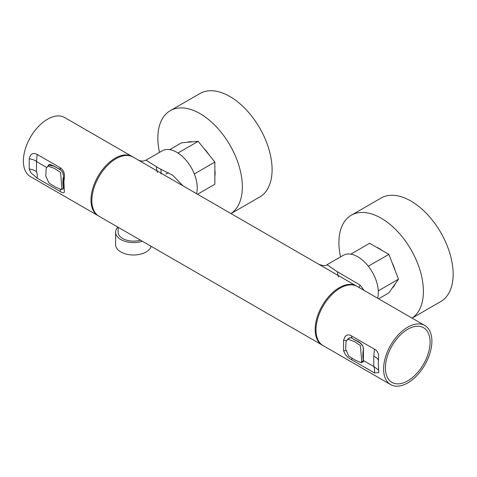 <?xml version="1.0" encoding="UTF-8"?>
<svg xmlns="http://www.w3.org/2000/svg" width="477" height="477" viewBox="0 0 477 477"><rect width="100%" height="100%" fill="white"/><g stroke="black" fill="none" stroke-linecap="round" stroke-linejoin="round"><path stroke-width="0.72" d="M230.975 213.565A59.75 34.493 -120 0 0 229.461 144.316A59.75 34.493 -120 0 0 170.229 110.694A59.75 34.493 -120 0 0 157.851 138.05A59.75 34.493 -120 0 0 159.479 152.384M170.229 110.694L199.964 93.528A59.75 34.493 60 0 1 259.715 128.021A59.75 34.493 60 0 1 259.715 197.013L231.005 213.583M412.039 318.099A59.75 34.493 -120 0 0 423.409 291.364A59.75 34.493 -120 0 0 397.329 231.238A59.75 34.493 -120 0 0 351.293 215.228A59.75 34.493 -120 0 0 340.542 256.918M351.293 215.228L381.028 198.062A59.75 34.493 60 0 1 427.07 214.072A59.75 34.493 60 0 1 453.15 274.197A59.75 34.493 60 0 1 440.778 301.547L412.068 318.123M356.778 286.212A34.141 19.712 120 0 0 356.373 285.967L133.065 157.04A34.141 19.712 -60 0 0 98.924 176.752A34.141 19.712 -60 0 0 98.924 216.176L322.231 345.104A34.141 19.712 120 0 0 322.673 345.342M183.001 185.869L172.835 175.363L158.835 168.214L145.98 160.177C142.706 161.59 140.602 161.226 137.889 159.825M359.014 287.488L360.063 285.043L364.064 290.404M318.952 264.359C323.239 265.898 325.934 266.017 327.043 264.711L336.714 271.341L360.063 285.043M338.372 276.958A29.019 16.755 60 0 1 337.418 271.669M327.043 264.711L343.267 255.344A29.019 16.755 60 0 1 368.107 265.957A29.019 16.755 60 0 1 377.563 298.197M196.5 193.662A29.019 16.755 -120 0 0 176.717 152.246A29.019 16.755 -120 0 0 162.204 150.81L145.98 160.177M156.355 167.135A29.019 16.755 -120 0 0 157.309 172.424M356.373 285.967A34.141 19.712 120 0 0 322.231 305.679A34.141 19.712 120 0 0 322.231 345.104M187.407 142.289A23.898 13.797 60 0 1 192.338 141.848M204.067 148.621A23.898 13.797 60 0 1 208.998 154.751M214.859 169.866A23.898 13.797 60 0 1 214.859 176.436M376.419 247.193A23.898 13.797 60 0 1 382.113 250.479M392.267 263.113A23.898 13.797 60 0 1 395.117 270.447M395.117 283.994A23.898 13.797 60 0 1 392.267 288.042M118.135 227.267L118.135 232.251A15.365 8.872 0 0 0 140.465 240.158M117.938 227.153A17.887 10.327 0 0 0 115.607 232.251A17.887 10.327 0 0 0 142.331 241.237M115.607 232.251L115.607 244.659A17.887 10.327 0 0 0 132.046 254.956A17.887 10.327 0 0 0 151.149 246.329M169.74 149.629L181.546 142.814L198.199 141.323L214.859 162.049L194.342 173.974M214.859 162.049L214.859 184.259L197.532 194.258M168.345 172.644L165.847 174.087M161.023 174.016L161.023 169.156M198.199 141.323L177.963 153.01M368.292 266.196L388.88 254.39L369.645 243.282L350.804 254.163M388.88 254.39L398.498 279.176L378.261 290.863M398.498 279.176L388.88 292.86L378.601 298.793M407.746 329.261A31.583 18.233 -60 0 1 427.088 356.772A31.583 18.233 -60 0 1 388.409 379.108A31.583 18.233 -60 0 1 407.746 329.261A31.583 18.233 -60 0 1 427.088 356.772A31.583 18.233 -60 0 1 388.409 379.108A31.583 18.233 -60 0 1 407.746 329.261M361.357 362.663L363.391 360.529L363.391 350.321C364.046 342.063 355.788 341.168 351.764 338.002L351.501 335.927C349.152 334.347 347.017 334.55 345.098 336.535L343.577 340.304L343.577 350.512C344.799 354.536 347.518 357.637 351.746 359.807L374.433 372.907L378.821 372.609L378.267 363.367L378.708 355.943C378.255 352.545 376.8 350.273 374.35 349.116L351.501 335.927M407.746 382.924A34.141 19.712 120 0 0 430.051 352.837A34.141 19.712 120 0 0 424.816 325.481A34.141 19.712 120 0 0 390.675 345.193A34.141 19.712 120 0 0 390.675 384.617A34.141 19.712 120 0 0 407.746 382.924M390.675 384.617L323.078 345.587A34.141 19.712 -60 0 1 323.066 345.581A34.141 19.712 -60 0 1 317.807 339.475A34.141 19.712 -60 0 1 317.807 318.362A34.141 19.712 -60 0 1 323.066 306.186A34.141 19.712 -60 0 1 331.02 295.484A34.141 19.712 -60 0 1 340.149 288.144A34.141 19.712 -60 0 1 340.214 288.108A34.141 19.712 -60 0 1 349.242 284.948A34.141 19.712 -60 0 1 357.07 286.367A34.141 19.712 -60 0 1 357.219 286.45L424.816 325.481M378.464 369.967L373.777 366.521L363.391 360.529M374.433 349.17L373.777 356.319C376.12 357.142 377.718 358.537 378.577 360.511M351.871 358.197L351.746 359.807M373.777 356.319L373.777 366.521C374.517 368.143 374.737 370.271 374.433 372.907M346.338 340.697L343.577 340.304M345.831 350.756L343.583 350.506M64.115 188.481L63.352 187.449L63.352 177.241C63.715 173.962 62.72 171.47 60.352 169.758L54.289 166.264L48.374 164.941M63.352 177.241L64.228 179.018C65.14 173.759 63.679 169.931 59.846 167.54L37.152 154.441C33.014 152.396 30.373 153.856 29.228 158.811C32.645 159.312 35.065 160.236 36.49 161.59L46.871 167.582M98.053 215.67L30.456 176.645A34.141 19.712 -60 0 1 25.221 149.289A34.141 19.712 -60 0 1 47.527 119.202A34.141 19.712 -60 0 1 64.598 117.509L132.195 156.539A34.141 19.712 120 0 0 132.046 156.45A34.141 19.712 120 0 0 124.217 155.031A34.141 19.712 120 0 0 115.184 158.191A34.141 19.712 120 0 0 115.124 158.227A34.141 19.712 120 0 0 105.989 165.573A34.141 19.712 120 0 0 98.041 176.275A34.141 19.712 120 0 0 92.782 188.445A34.141 19.712 120 0 0 92.782 209.564A34.141 19.712 120 0 0 98.041 215.664A34.141 19.712 120 0 0 98.053 215.67A34.141 19.712 120 0 0 98.495 215.914M132.624 156.796A34.141 19.712 120 0 0 132.195 156.539M37.152 178.177C37.45 175.542 37.23 173.413 36.49 171.792C35.059 170.438 32.645 169.514 29.228 169.019L30.749 172.632L37.236 178.231L60.084 191.42C62.487 192.97 63.912 193.179 64.359 192.04L63.912 181.916L64.228 179.018M29.228 169.019L29.228 158.817M60.352 169.758L59.846 167.54M36.49 171.792L36.49 161.59L37.152 154.441M362.121 362.222L362.937 362.138M348.997 338.056L347.942 339.069M49.077 164.964L48.088 165.924M62.243 189.095L63.047 189.023M346.004 341.741L347.632 339.242L354.125 341.377L360.397 345.521L361.685 360.874L361.202 362.747L355.347 360.201L348.794 356.128L345.676 349.23L346.004 341.741M61.813 187.783L61.33 189.619L55.511 187.097L49.012 183.085L45.816 176.246L46.12 168.655L47.76 166.115L54.289 168.274L60.591 172.489L61.813 187.783M63.352 187.449L63.393 187.139M60.364 189.697L60.084 191.42M348.955 338.08C350.422 337.591 351.382 337.621 351.835 338.181L360.248 343.046L362.651 345.73C362.997 345.7 363.206 347.184 363.289 350.196C362.699 353.815 362.699 357.213 363.289 360.391L362.961 362.121M49.22 164.881C49.495 163.444 54.664 166.497 60.418 169.937C62.672 170.444 63.87 176.454 63.292 177.146C62.72 180.759 62.72 184.158 63.298 187.342L63.006 189.047M347.632 339.242L350.196 337.764M363.528 361.411L361.202 362.747M61.33 189.619L63.322 188.469M50.079 164.774L47.76 166.115"/></g></svg>
